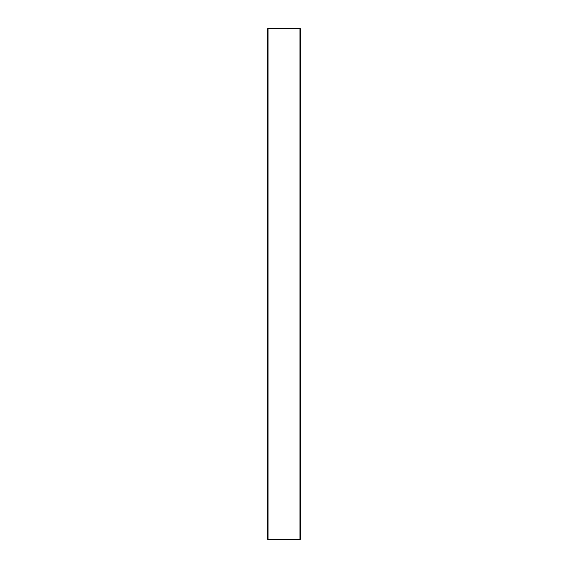 <?xml version="1.0" encoding="UTF-8"?>
<svg xmlns="http://www.w3.org/2000/svg" width="568" height="568" viewBox="0 0 568 568"><rect width="100%" height="100%" fill="white"/><g stroke="black" fill="none" stroke-linecap="round" stroke-linejoin="round"><path stroke-width="0.85" d="M300.721 108.055L300.721 97.653M299.975 28.4L300.721 29.145L300.721 538.855L299.975 539.6L299.975 28.4L268.025 28.4L268.025 539.6L267.279 538.855L267.279 29.145L268.025 28.4M267.279 514.338L267.279 524.74M267.279 355.178L267.279 365.579M267.279 148.61L267.279 159.012M267.279 64.937L267.279 75.338L267.279 64.937M300.721 212.822L300.721 202.421M267.279 43.26L267.279 53.662M267.279 87.252L267.279 97.653M267.279 202.421L267.279 212.822M299.975 539.6L268.025 539.6"/></g></svg>
